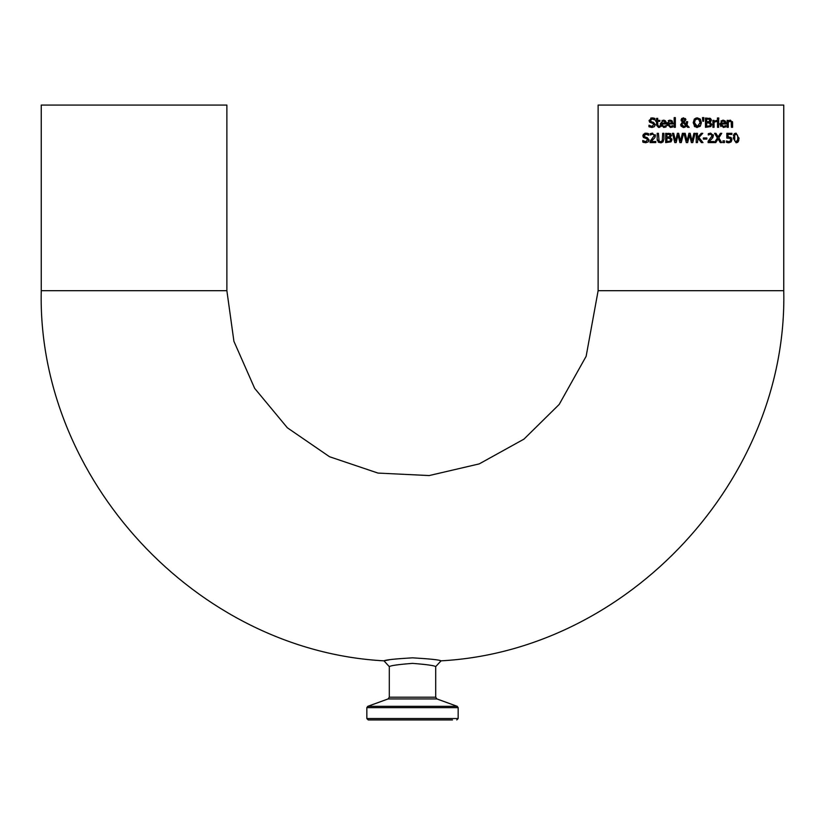 <?xml version="1.0" encoding="UTF-8"?>
<svg xmlns="http://www.w3.org/2000/svg" width="825" height="825" viewBox="0 0 825 825"><rect width="100%" height="100%" fill="white"/><g stroke="black" fill="none" stroke-linecap="round" stroke-linejoin="round"><path stroke-width="1.24" d="M726.516 140.951L728.877 141.725L730.218 141.157L730.692 139.642L730.166 138.301L726.815 138.105L726.815 133.32L731.899 133.32L731.899 134.413L728.011 134.413L728.011 136.888L731.002 137.414L731.95 139.652L731.136 141.89L728.857 142.797L726.423 142.271L726.423 140.951L728.877 141.725L730.403 140.879M728.011 136.888L728.846 136.826L728.011 136.888M728.877 141.725L730.218 141.157L730.692 139.642L729.867 138.105M727.743 142.694L726.423 142.271M730.166 138.301L726.815 138.105M731.002 137.414L731.95 139.652M731.136 141.89L728.857 142.797M665.816 121.388L666.249 123.956L661.423 123.956L663.723 126.452L666.115 125.606L666.115 126.885L663.743 127.473L660.237 123.874L663.455 120.161L664.156 120.223M665.053 127.277L666.115 126.885M665.012 120.553L666.249 123.317M661.99 120.481L665.466 120.935M661.134 126.524L660.588 125.709M660.495 125.483L660.33 124.895M661.423 123.059L662.001 121.667L663.382 121.12L664.702 121.667L665.105 123.059L664.702 121.667L663.382 121.12L662.001 121.667L661.423 123.059L665.105 123.059L664.507 121.461M663.723 126.452L666.053 125.606M667.26 125.606L667.002 124.668M670.364 126.452L672.829 125.606L672.829 126.885L670.457 127.473L666.951 123.874L667.095 122.636M668.198 120.821L668.766 120.46M668.9 120.398L669.869 120.172M666.951 123.874L670.168 120.161L672.189 120.935L672.963 123.956L668.137 123.956L669.353 126.246M671.674 120.522L672.963 123.317M671.777 127.277L672.829 126.885M668.137 123.956L670.447 126.452L672.767 125.606L671.509 126.287M668.137 123.059L668.714 121.667L670.106 121.12L671.416 121.667L671.818 123.059L671.416 121.667L670.106 121.12L668.714 121.667L668.137 123.059L671.818 123.059L671.22 121.461M653.379 117.975L654.916 118.47L654.916 119.945L652.245 118.944L650.327 120.398L651.533 121.842L653.441 122.327L655.277 124.668L654.442 126.638L652.018 127.483L648.966 126.761L648.966 125.214L651.925 126.421L653.905 124.317M650.327 120.398L650.636 121.327M653.08 119.037L651.461 119.037M650.822 119.367L650.327 120.233M650.729 118.13L652.286 117.872M652.998 123.492L649.636 122.203L649.038 120.522L652.163 117.872L654.916 118.47M652.132 126.411L652.843 126.308M654.823 119.945L652.245 118.944M653.441 122.327L655.277 124.668L654.442 126.638M649.636 122.203L649.038 120.522M653.998 124.864L652.853 123.441M649.058 125.214L651.925 126.421M652.018 127.483L648.966 126.761M675.345 117.624L675.345 127.318L674.169 127.318L674.169 117.624L675.345 117.624M657.752 125.72L659.856 126.204L659.856 127.256L658.546 127.452L656.525 125.183L656.525 121.327L655.731 121.327L655.731 120.357L656.525 120.357L656.525 118.357L657.69 118.357L657.69 120.357L659.856 120.357L659.856 121.327L657.69 121.327L657.855 125.998L659.783 126.204M657.69 124.637L657.855 125.998M658.546 127.452L656.525 125.183M694.908 126.802L693.206 122.677L694.31 119.099L697.3 117.841L700.291 119.099L701.405 122.677L700.291 126.246L696.578 127.462M697.3 117.841L700.291 119.099L701.405 122.677M697.3 127.514L694.31 126.246M694.31 119.099L696.228 117.965M699.363 119.872L697.311 118.913L695.248 119.872L694.485 122.677L697.311 126.442L700.126 122.677L698.662 119.254M698.569 119.192L697.311 118.913L695.248 119.872M700.064 123.626L699.93 121.089M694.485 122.677L694.763 124.554M694.794 124.657L695.516 125.761M695.939 126.091L697.311 126.442M697.981 126.369L699.352 125.493M686.421 121.791L687.637 121.646L686.977 125.029L689.205 127.318L687.617 127.318L686.338 125.988L683.523 127.514L680.625 124.771L682.337 122.059L681.089 119.996L681.728 118.511L683.554 117.841L685.895 119.769L684.111 122.079L686.297 124.328L686.4 123.224M685.389 118.522L685.884 119.563M681.264 120.914L681.728 118.511L683.554 117.841M683.358 127.514L680.852 125.916M685.286 127.009L683.822 127.504M682.708 126.163L683.863 126.503L685.802 125.441L682.935 122.502L681.914 124.472L683.863 126.503L685.802 125.441L682.935 122.502M683.667 118.635L684.678 119.883L683.502 118.625L682.306 119.934L683.523 121.636L684.451 120.883L684.575 119.305M683.523 121.636L684.451 120.883L683.523 121.636L682.419 119.347M682.306 119.934L683.079 118.687M682.285 123.152L681.914 124.472M685.895 119.769L684.111 122.079M686.297 124.328L686.421 121.646M687.637 122.244L686.977 125.029M680.625 124.771L682.337 122.059M687.617 127.318L686.338 125.988M703.859 117.624L703.591 121.234L702.745 121.234L702.477 117.624L703.859 117.624L703.591 121.234M709.696 118.161L711.202 120.821M711.222 119.45L710.016 122.11L711.748 124.472L710.789 126.565L705.458 127.318L705.458 118.037L710.645 118.594M710.634 121.688L711.315 120.13L710.346 118.408M710.428 124.946L709.706 123.08L706.685 122.832L706.685 126.266L709.789 125.874L710.459 124.523L709.139 122.894M710.077 123.337L708.087 122.832M707.685 126.266L708.221 126.256M708.788 126.215L709.634 125.967M709.51 121.502L708.087 121.801L709.51 121.502L709.552 119.326L706.685 119.089L706.685 121.801L709.51 121.502L709.552 119.326L707.871 119.089M710.026 120.306L709.552 119.326M709.789 125.874L710.459 124.523L709.706 123.08M711.748 124.472L710.789 126.565M715.883 121.553L714.058 122.378L714.058 127.318L712.882 127.318L712.882 120.357L714.058 120.357L714.058 121.388L716.574 120.388L716.574 121.605L715.409 121.605M714.058 121.388L716.574 120.388M718.688 127.318L717.513 127.318L717.513 120.357L718.688 120.357L718.688 127.318M718.771 117.975L718.771 119.192L717.43 119.192L717.43 117.975L718.771 117.975M725.804 126.885L723.432 127.473L719.926 123.874L723.143 120.161L725.154 120.935L725.938 123.317L725.938 123.956L721.112 123.956L723.412 126.452L725.804 125.606L725.804 126.885L723.432 127.473M725.732 121.914L725.928 123.028M720.906 121.069L722.958 120.161M720.885 126.586L719.926 123.874M724.391 121.667L724.793 123.059L724.391 121.667L723.071 121.12L721.689 121.667L721.112 123.059L724.793 123.059L724.391 121.667L723.071 121.12L721.689 121.667L721.112 123.059L721.689 121.667M721.112 123.956L723.412 126.452L725.742 125.606M647.171 133.258L648.728 133.753L648.728 135.228L646.047 134.217L644.129 135.682L645.336 137.125L647.243 137.61L649.089 139.951L648.244 141.921L645.573 142.766M643.933 142.498L642.778 142.044L642.778 140.498L645.727 141.694L647.718 139.611M645.82 142.766L642.778 142.044M645.903 141.694L646.666 141.58M646.8 138.775L643.448 137.486L642.84 135.805L643.49 134.145M647.8 140.147L646.656 138.724M642.84 135.805L643.448 137.486L642.84 135.805L646.13 133.155M644.603 133.382L645.367 133.196M647.243 137.61L649.089 139.951L648.244 141.921M644.129 135.682L644.428 136.599M648.636 135.228L646.047 134.217M645.965 133.155L648.728 133.753M732.435 121.615L732.559 122.203M729.692 120.264L730.414 120.161L732.59 122.801L732.59 127.318L731.414 127.318L731.187 121.791L730.104 121.275L728.3 122.11L728.3 127.318L727.124 127.318L727.124 120.357L728.3 120.357L728.3 121.131L730.414 120.161M731.414 123.348L731.187 121.791L730.104 121.275M658.814 142.457L657.195 139.105L657.195 133.32L658.422 133.32L659.123 141.322M658.824 140.982L660.547 141.745L662.279 140.982L662.681 133.32L663.908 133.32L663.908 139.105L663.022 141.941L660.547 142.797L658.082 141.941M657.329 140.518L657.195 139.353M661.702 142.673L660.773 142.787M660.959 141.714L662.578 140.26M652.338 140.487L651.245 141.529L655.803 141.529L655.803 142.601L650.079 142.601L650.079 141.281L654.153 135.743L653.699 134.578L652.565 134.197L650.275 135.001L650.605 133.537M655.287 134.774L654.937 137.528L651.245 141.529M651.863 133.196L655.421 135.671L654.937 137.528M654.132 136.135L653.699 134.578L652.565 134.197L650.337 135.001M650.894 140.508L652.317 139.054M650.275 133.681L652.647 133.124M683.605 133.32L681.264 142.601L679.882 142.601L677.995 134.898L676.16 142.601L674.788 142.601L672.427 133.32L673.695 133.32L675.562 141.013L677.408 133.32L678.666 133.32L680.532 141.106L682.388 133.32L683.605 133.32M679.882 142.601L677.995 134.898M674.788 142.601L672.427 133.32M680.532 141.106L682.388 133.32M675.562 141.013L677.408 133.32M671.828 138.837L671.014 141.848L665.682 142.601L665.682 133.32L670.859 133.877M669.993 133.454L671.54 135.413L670.24 137.393L671.973 139.745L671.014 141.848M668.498 141.539L670.013 141.157L670.684 139.807L669.931 138.363L666.909 138.115L666.909 141.549L670.013 141.157L670.684 139.807L669.353 138.167M670.302 138.621L670.684 139.807M668.312 137.084L669.735 136.775L670.251 135.578L669.776 134.609L666.909 134.372L666.909 137.084L669.735 136.775L669.776 134.609L668.095 134.372M670.251 135.578L669.776 134.609L670.251 135.578M668.137 133.32L670.57 133.691M671.54 135.413L670.24 137.393M702.982 142.601L701.384 142.601L697.991 138.28L697.445 142.601L696.217 142.601L696.217 133.32L697.445 133.32L697.445 137.579L701.25 133.32L702.756 133.32L698.909 137.466L702.982 142.601L698.909 137.466L702.756 133.32M697.991 138.28L697.445 138.889M690.174 133.32L692.041 141.106L693.897 133.32L695.104 133.32L692.773 142.601L691.391 142.601L689.504 134.898L687.668 142.601L686.297 142.601L683.935 133.32L685.204 133.32L687.07 141.013L688.916 133.32L690.174 133.32L692.041 141.106M687.07 141.013L688.916 133.32M686.297 142.601L683.935 133.32M691.391 142.601L689.504 134.898M695.104 133.32L692.773 142.601M713.305 134.774L712.944 137.528L709.252 141.529L713.811 141.529L713.811 142.601L708.087 142.601L708.17 141.209M711.944 136.837L711.707 134.578L710.572 134.197L708.283 135.001L708.283 133.681L710.665 133.124L713.429 135.671L711.655 139.178M708.438 140.951L709.263 140.157M708.087 141.281L712.171 135.743L710.572 134.197L708.355 135.001M710.572 134.197L709.252 134.496M706.86 139.105L703.343 139.105L703.343 137.971L706.86 137.971L706.86 139.105M724.453 140.828L724.453 142.601L722.968 142.601L722.968 140.828L724.453 140.828M721.731 133.32L718.833 137.888L721.731 142.601L720.318 142.601L718.059 138.899L715.76 142.601L714.429 142.601L717.389 137.95L714.522 133.32L715.935 133.32L718.142 136.95L720.4 133.32L721.731 133.32L718.833 137.888L721.731 142.601M715.935 133.32L718.142 136.95M718.059 138.899L715.76 142.601M734.58 133.537L736.106 133.134L739.045 138.755M738.839 140.353L737.684 142.343L736.106 142.797L733.136 137.971L736.106 133.134M739.066 137.961L738.344 141.622L736.106 142.797M733.353 135.64L734.095 133.97M737.808 137.961L737.467 135.125L736.106 134.166L734.724 135.135L734.714 140.766L736.106 141.766L737.478 140.786L737.808 137.961M737.467 135.125L736.106 134.166L734.724 135.135M735.023 141.302L736.106 141.766L737.715 139.776M735.56 141.683L736.106 141.766M226.875 290.689L226.875 105.064L41.25 105.064L41.25 290.689L226.875 290.689L233.918 341.323L254.657 388.358L287.378 427.804L329.526 456.73L377.974 473.076L429.165 475.561L479.222 463.897L523.957 439.127L559.175 404.456L586.142 356.297L598.125 290.689L598.125 105.064L783.75 105.064L783.75 290.689C788.05 478.675 628.825 650.667 441.055 660.835C439.374 659.856 429.856 658.855 412.5 657.824C395.154 658.855 385.636 659.856 383.945 660.825L389.297 666.621C390.668 665.558 398.403 664.476 412.5 663.372C426.597 664.476 434.332 665.558 435.703 666.61L441.055 660.835L440.034 660.629M456.772 719.936L458.164 718.544L366.836 718.544L368.228 719.936L452.502 719.936M366.836 718.544L366.836 707.644L367.754 706.334L388.08 698.94L436.92 698.94L457.246 706.334L367.754 706.334M436.92 698.94L435.703 697.197L389.297 697.197L388.08 698.94M384.976 660.629L389.235 659.835M598.125 290.689L783.75 290.689M366.836 707.644L458.164 707.644L457.246 706.334M458.164 718.544L458.164 707.644M435.703 697.197L435.703 666.61M389.297 697.197L389.297 666.621M41.25 290.689C36.95 478.675 196.175 650.667 383.945 660.835"/></g></svg>
